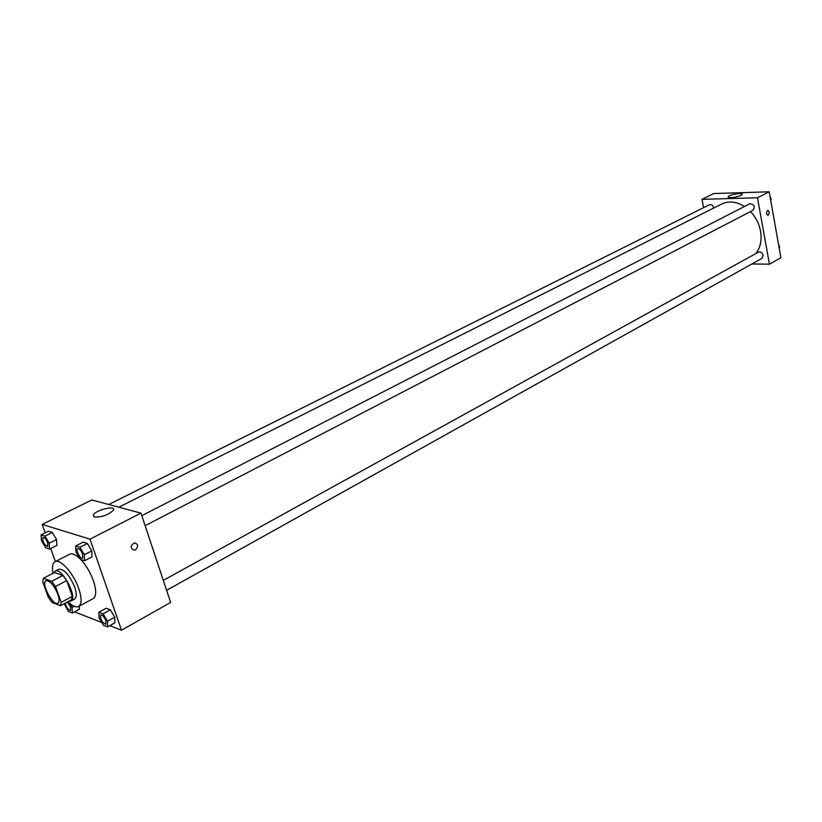 <?xml version="1.0" encoding="UTF-8"?>
<svg xmlns="http://www.w3.org/2000/svg" width="822" height="822" viewBox="0 0 822 822"><rect width="100%" height="100%" fill="white"/><g stroke="black" fill="none" stroke-linecap="round" stroke-linejoin="round"><path stroke-width="1.23" d="M57.848 594.234C59.472 599.074 59.472 602.074 57.869 603.225C53.019 606.461 40.576 582.87 45.991 580.702C49.926 580.558 53.872 585.069 57.848 594.234M51.673 581.308L43.402 578.267L42.713 581.729L48.354 597.389L52.115 602.495L60.427 605.742L61.177 602.341L55.506 586.476L51.673 581.308L62.862 575.462L54.529 572.492L43.402 578.267M61.177 602.341L72.285 596.402L71.493 599.803L60.427 605.742M72.285 596.402L66.685 580.599L55.506 586.476M62.862 575.462L66.685 580.599M68.914 601.19L70.939 601.026C78.224 598.118 61.691 566.779 55.187 571.156L53.872 572.831M55.187 571.156L58.876 569.245C64.178 569.009 69.449 574.958 74.689 587.114C76.806 593.525 76.775 597.512 74.597 599.063L70.939 601.026M53.029 573.273C51.868 567.088 52.536 563.245 55.023 561.755C60.222 558.344 73.641 573.396 78.748 588.593C81.902 598.2 81.861 604.16 78.614 606.472C75.984 607.674 72.459 606.071 68.031 601.663M80.782 559.484C86.146 565.3 90.358 572.4 93.41 580.774C96.513 590.33 96.4 596.289 93.091 598.632L78.614 606.472M55.023 561.755L69.675 554.223C72.244 553.062 75.686 554.552 80.011 558.703M74.483 611.835L101.815 622.521M109.85 625.655L121.492 630.207L90.009 539.16L42.189 524.405L45.179 532.82M50.759 548.5L55.393 561.56M107.641 626.888L114.864 622.85L114.741 617.158L110.354 609.832L106.13 608.249L98.887 612.236L99.082 617.938L103.438 625.234L107.641 626.888L107.487 621.196L103.089 613.839L98.887 612.236M79.405 609.164L79.272 606.112L79.405 609.164L72.326 613.007L72.048 607.468L69.356 602.937M49.587 549.086L56.852 545.407L56.523 539.561L52.269 532.451L48.385 531.228L41.1 534.855L41.49 540.712L45.713 547.801L49.587 549.086L49.228 543.239L44.963 536.098L41.1 534.855M84.574 560.748L91.992 556.884L91.776 550.863L87.338 543.465L83.156 542.15L75.716 545.952L75.994 551.983L80.402 559.361L84.574 560.748L84.337 554.716L79.888 547.288L75.716 545.952M121.492 630.207L170.637 602.444L140.952 513.103L91.787 499.971L42.189 524.405M94.489 517.038L93.379 514.962C95.671 509.897 116.621 504.924 113.436 510.205C108.453 514.932 102.144 517.213 94.489 517.038M140.952 513.103L90.009 539.16M135.496 549.826L134.161 550.206C130.061 548.007 130.205 545.551 134.582 542.839C138.281 544.185 138.579 546.517 135.496 549.826C138.579 546.517 138.281 544.185 134.582 542.839C130.205 545.551 130.061 548.007 134.161 550.206L135.496 549.826M750.537 211.552C755.767 217.172 759.117 223.738 760.556 231.239C762.015 240.25 760.422 247.699 755.788 253.597M118.841 507.195L721.757 204C728.878 200.681 736.461 201.513 744.506 206.497M145.134 525.69L753.065 210.247C755.213 206.414 754.113 204.267 749.767 203.794L141.805 515.661M163.301 580.383L758.439 252.138C760.648 251.501 762.22 252.549 763.135 255.293L761.953 258.385L166.609 590.319M108.781 504.503L709.386 204.781C711.451 204.236 712.91 205.274 713.763 207.884L713.784 208.007M769.454 264.181L757.483 197.773L701.998 199.345L713.773 193.55L769.187 191.793L780.9 257.718L769.454 264.181L751.955 263.965M701.998 199.345L703.601 207.668M740.971 195.441C734.19 197.825 729.885 198.287 728.035 196.838C728.631 194.67 743.53 192.122 742.287 194.413L740.971 195.441M769.187 191.793L757.483 197.773M769.413 212.148L768.067 215.446C766.063 214.039 765.991 212.343 767.861 210.381L769.413 212.148L767.861 210.381C765.991 212.343 766.063 214.039 768.067 215.446L769.413 212.148M770.748 200.547L771.18 199.16L770.255 197.814M771.18 199.16L770.553 199.489M769.978 196.253L771.057 198.986M770.985 199.797L770.8 200.383M779.256 248.45L779.688 247.103L778.773 245.768M779.688 247.103L779.071 247.453M778.485 244.113L779.544 246.898M77.669 548.562L77.638 548.572C79.374 548.469 81.059 550.35 82.703 554.203L82.621 558.128C80.412 559.566 75.192 549.548 77.638 548.572L77.669 548.562C79.395 548.459 81.09 550.339 82.734 554.192L82.642 558.117M91.992 556.884L91.776 550.863L84.337 554.716M91.776 550.863L87.338 543.465L79.888 547.288M87.338 543.465L83.156 542.15M42.96 537.352L42.98 537.341C44.573 537.269 46.166 539.078 47.738 542.746L47.697 546.589C43.936 544.606 42.364 541.523 42.95 537.362C44.552 537.29 46.135 539.088 47.707 542.767L47.717 546.589M56.852 545.407L56.523 539.561L49.228 543.239M56.523 539.561L52.269 532.451L44.963 536.098M52.269 532.451L48.385 531.228M100.705 614.907C102.452 614.805 104.168 616.695 105.843 620.589L105.781 624.237C101.866 622.357 100.181 619.243 100.705 614.907L100.736 614.887C102.483 614.794 104.199 616.685 105.874 620.569L105.791 624.227M114.864 622.85L114.741 617.158L107.487 621.196M114.741 617.158L110.354 609.832L103.089 613.839M110.354 609.832L106.13 608.249M64.198 603.718L68.411 611.465L72.326 613.007M67.404 602.002L70.548 606.883L70.528 610.469C68.205 610.068 66.438 607.633 65.226 603.163M74.237 606.287L72.048 607.468M67.373 602.012L70.517 606.903L70.538 610.458M93.379 514.962L94.037 516.884"/></g></svg>
